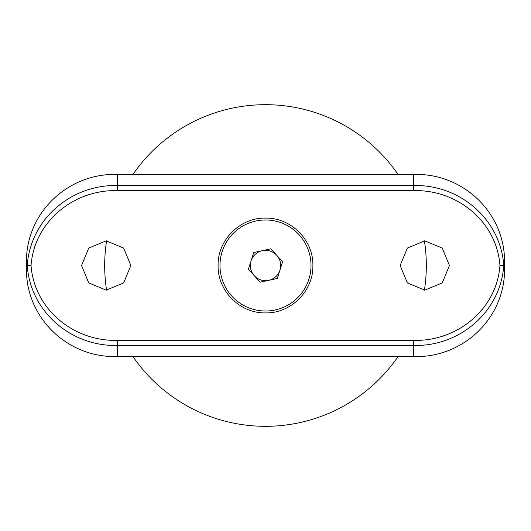 <?xml version="1.0" encoding="UTF-8"?>
<svg xmlns="http://www.w3.org/2000/svg" width="531" height="531" viewBox="0 0 531 531"><rect width="100%" height="100%" fill="white"/><g stroke="black" fill="none" stroke-linecap="round" stroke-linejoin="round"><path stroke-width="0.8" d="M117.577 190.629C74.26 189.341 34.316 221.241 31.044 265.5C34.316 309.759 74.26 341.659 117.577 340.371L413.423 340.371C456.74 341.659 496.684 309.759 499.956 265.5C496.684 221.241 456.74 189.341 413.423 190.629L117.577 190.629L117.577 185.551L413.423 185.551C459.368 184.244 500.587 218.958 503.76 265.5L504.45 265.5C507.012 316.277 463.981 358.379 413.423 356.527L413.423 345.449L117.577 345.449C71.632 346.756 30.413 312.042 27.24 265.5C30.413 218.958 71.632 184.244 117.577 185.551L117.577 174.473L413.423 174.473C463.862 172.641 506.972 214.531 504.45 265.5M311.989 256.201A47.412 47.412 0 0 1 312.912 265.5C313.449 291.001 290.968 313.436 265.533 312.912C239.999 313.443 217.577 291.008 218.088 265.52C217.564 240.025 239.979 217.564 265.487 218.088C290.955 217.557 313.436 239.966 312.912 265.5A47.412 47.412 0 0 1 311.989 274.786M81.548 265.5L88.77 282.937L106.187 290.152L123.63 282.937L130.852 265.507L123.65 248.083L106.22 240.848L88.783 248.057L81.548 265.5M449.452 265.5L442.23 282.937L424.813 290.152L407.37 282.937L400.148 265.507L407.35 248.083L424.78 240.848L442.217 248.057L449.452 265.5M117.577 340.371L117.577 356.527L413.423 356.527M117.577 356.527C67.138 358.359 24.028 316.469 26.55 265.5C23.988 214.723 67.019 172.621 117.577 174.473M499.956 265.5L503.76 265.5C500.587 312.042 459.368 346.756 413.423 345.449L413.423 340.371M26.55 265.5L31.044 265.5M268.752 280.315A15.173 15.173 0 0 1 251.037 260.907A15.173 15.173 0 0 1 276.704 255.272A15.173 15.173 0 0 1 268.752 280.315M260.197 282.2L277.308 278.436L282.611 261.743L270.803 248.8L253.692 252.564L248.389 269.257L260.197 282.2M299.119 234.815A45.513 45.513 0 0 0 222.117 251.727A45.513 45.513 0 0 0 275.264 309.951A45.513 45.513 0 0 0 299.119 234.815M132.923 174.473A160.82 160.82 0 0 1 398.077 174.473M424.415 240.848A160.82 160.82 0 0 1 424.415 290.152M398.077 356.527A160.82 160.82 0 0 1 132.923 356.527M106.585 290.152A160.82 160.82 0 0 1 106.585 240.848M413.423 190.629L413.423 174.473"/></g></svg>
